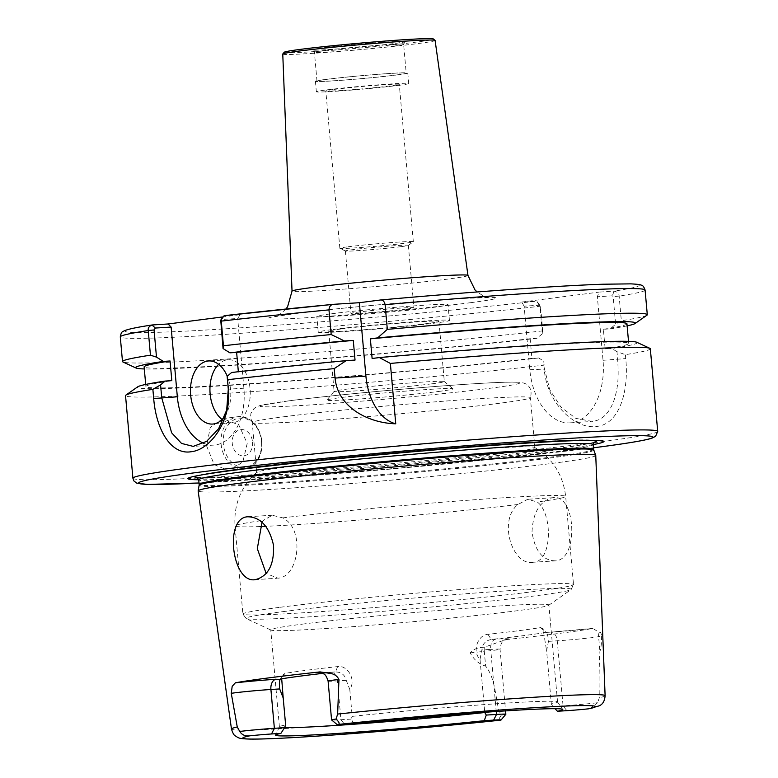 <?xml version="1.0" encoding="UTF-8"?>
<svg xmlns="http://www.w3.org/2000/svg" width="778" height="778" viewBox="0 0 778 778"><rect width="100%" height="100%" fill="white"/><g stroke="black" fill="none" stroke-linecap="round" stroke-linejoin="round"><path stroke-width="0.58" stroke-dasharray="3.89 2.92" d="M406.777 309.051A31.616 1.021 174.9 0 0 413.925 307.757A31.616 1.021 174.9 0 0 392.997 308.662A31.616 1.021 174.9 0 0 358.084 312.095A31.616 1.021 174.9 0 0 350.946 313.378A31.616 1.021 174.9 0 0 371.874 312.484A31.616 1.021 174.9 0 0 406.777 309.051M401.215 246.636A31.616 1.021 174.9 0 0 408.314 245.41A31.616 1.021 174.9 0 0 408.353 245.352A31.616 1.021 174.9 0 0 387.425 246.247A31.616 1.021 174.9 0 0 352.522 249.68A31.616 1.021 174.9 0 0 345.374 250.963A31.616 1.021 174.9 0 0 345.422 251.022A31.616 1.021 174.9 0 0 367.109 250.001A31.616 1.021 174.9 0 0 401.215 246.636M334.132 89.421A36.887 1.196 -5.1 0 1 374.86 85.424A36.887 1.196 -5.1 0 1 399.279 84.364A36.887 1.196 -5.1 0 1 390.945 85.872A36.887 1.196 -5.1 0 1 350.217 89.869A36.887 1.196 -5.1 0 1 325.807 90.929A36.887 1.196 -5.1 0 1 334.132 89.421M348.174 246.782A36.887 1.196 -5.1 0 1 388.903 242.785A36.887 1.196 -5.1 0 1 413.322 241.725A36.887 1.196 -5.1 0 1 413.274 241.793A36.887 1.196 -5.1 0 1 404.988 243.232A36.887 1.196 -5.1 0 1 365.193 247.161A36.887 1.196 -5.1 0 1 339.908 248.347A36.887 1.196 -5.1 0 1 339.85 248.289A36.887 1.196 -5.1 0 1 348.174 246.782M398.248 85.415A46.369 1.498 174.9 0 0 408.722 83.528A46.369 1.498 174.9 0 0 378.03 84.851A46.369 1.498 174.9 0 0 326.828 89.878A46.369 1.498 174.9 0 0 316.354 91.765A46.369 1.498 174.9 0 0 347.046 90.443A46.369 1.498 174.9 0 0 398.248 85.415M397.315 74.931A46.369 1.498 174.9 0 0 407.789 73.035A46.369 1.498 174.9 0 0 377.097 74.357A46.369 1.498 174.9 0 0 325.894 79.385A46.369 1.498 174.9 0 0 315.421 81.282A46.369 1.498 174.9 0 0 346.113 79.959A46.369 1.498 174.9 0 0 397.315 74.931M396.09 74.999A44.784 1.449 174.9 0 0 406.213 73.181A44.784 1.449 174.9 0 0 376.562 74.455A44.784 1.449 174.9 0 0 327.11 79.307A44.784 1.449 174.9 0 0 316.996 81.136A44.784 1.449 174.9 0 0 346.638 79.862A44.784 1.449 174.9 0 0 396.09 74.999M284.223 52.262A74.892 2.422 174.9 0 0 332.644 50.288A74.892 2.422 174.9 0 0 416.473 42.08A74.892 2.422 174.9 0 0 433.346 38.949M282.764 54.052A76.477 2.47 174.9 0 0 333.324 51.883A76.477 2.47 174.9 0 0 417.835 43.578A76.477 2.47 174.9 0 0 435.106 40.456M252.539 442.05A13.168 10.153 -97.3 0 1 243.563 455.801A13.168 10.153 -97.3 0 1 232.252 443.324A13.168 10.153 -97.3 0 1 241.229 429.573A13.168 10.153 -97.3 0 1 252.539 442.05M247.209 443.411L242.843 461.879L229.461 470.914L214.203 464.622L206.637 445.95L210.216 427.579L222.722 418.661L238.758 424.856L247.209 443.411M224.861 416.123A31.616 20.111 -93.6 0 0 227.264 376.212M222.08 419.488A31.616 20.111 -93.6 0 0 232.068 422.843A31.616 20.111 -93.6 0 0 232.904 422.765A31.616 20.111 -93.6 0 0 250.127 389.379A31.616 20.111 -93.6 0 0 228.129 359.737A31.616 20.111 -93.6 0 0 227.293 359.815A31.616 20.111 -93.6 0 0 218.637 364.308M322.656 673.378A144.893 4.678 -5.1 0 1 335.192 671.959C341.182 671.959 344.868 674.759 346.259 680.361L349.779 689.425C356.606 679.476 347.202 664.743 337.603 666.59A139.622 4.512 174.9 0 0 306.415 670.296A139.622 4.512 174.9 0 0 285.001 673.378L280.605 678.99M650.33 348.768A263.441 8.509 -5.1 0 1 625.395 354.661L616.983 351.695L617.664 359.387C618.636 375.521 618.588 386.909 613.638 401.37C608.804 413.779 601.676 420.46 592.262 421.423L575.817 418.37L560.899 407.02L549.851 389.904L544.444 368.821L543.764 361.128L543.89 365.164A263.441 8.509 -5.1 0 1 270.092 390.332A263.441 8.509 -5.1 0 1 125.53 395.613M524.139 306.182L521.707 302.068L536.732 301.135L540.535 306.211L542.733 330.874L542.402 333.684L539.942 306.065L539.164 305.239L524.139 306.182L529.808 369.735A57.961 36.867 -93.6 0 0 570.031 422.862A57.961 36.867 -93.6 0 0 571.567 422.717A57.961 36.867 -93.6 0 0 603.028 360.302L597.358 296.749L612.383 295.805L613.161 296.632L615.622 324.251L621.34 320.75L619.142 296.078C619.084 293.442 617.382 291.799 614.037 291.166L599.011 292.11L597.358 296.749M533.426 562.231C512.653 566.676 497.706 520.579 517.963 504.484L527.708 499.291L537.258 501.995C552.905 513.402 552.448 561.58 533.426 562.231L555.56 560.85C579.328 559.47 575.856 492.552 552.38 497.755C539.708 501.226 532.92 512.614 532.026 531.928C534.807 550.931 542.655 560.578 555.56 560.85M528.544 499.213L552.38 497.755M262.04 522.291L263.411 520.375L272.271 515.24L282.715 517.885C305.375 528.855 298.888 577.412 277.785 578.19L266.144 573.454M272.271 515.24L248.435 516.709M593.196 444.598A208.893 6.749 -5.1 0 1 556.649 450.015A208.893 6.749 -5.1 0 1 358.532 470.048A208.893 6.749 -5.1 0 1 198.74 479.802A198.02 6.399 -5.1 0 0 329.814 474.113A198.02 6.399 -5.1 0 0 548.461 452.64A198.02 6.399 -5.1 0 0 593.196 444.559M595.754 455.441A199.596 6.448 -5.1 0 1 550.659 463.581A199.596 6.448 -5.1 0 1 330.417 485.209A199.596 6.448 -5.1 0 1 198.137 490.928M302.292 624.15A139.622 4.512 -5.1 0 1 456.462 609.009A139.622 4.512 -5.1 0 1 548.898 605.021A139.622 4.512 -5.1 0 1 548.694 605.294A139.622 4.512 -5.1 0 1 517.351 610.72A139.622 4.512 -5.1 0 1 366.866 625.58A139.622 4.512 -5.1 0 1 270.987 630.083A139.622 4.512 -5.1 0 1 270.754 629.849A139.622 4.512 -5.1 0 1 302.292 624.15M283.785 416.775A139.622 4.512 -5.1 0 1 437.956 401.643A139.622 4.512 -5.1 0 1 530.382 397.655A139.622 4.512 -5.1 0 1 530.372 397.733A139.622 4.512 -5.1 0 1 498.844 403.354A139.622 4.512 -5.1 0 1 345.84 418.399A139.622 4.512 -5.1 0 1 252.266 422.551A139.622 4.512 -5.1 0 1 252.237 422.473A139.622 4.512 -5.1 0 1 283.785 416.775M288.249 466.781A139.622 4.512 -5.1 0 1 439.463 451.862A139.622 4.512 -5.1 0 1 534.69 447.457A139.622 4.512 -5.1 0 1 534.846 447.651A139.622 4.512 -5.1 0 1 503.308 453.35A139.622 4.512 -5.1 0 1 349.127 468.492A139.622 4.512 -5.1 0 1 256.701 472.47A139.622 4.512 -5.1 0 1 256.828 472.256A139.622 4.512 -5.1 0 1 288.249 466.781M438.714 391.451A63.358 2.052 174.9 0 0 452.99 388.806A63.358 2.052 174.9 0 0 410.123 390.751A63.358 2.052 174.9 0 0 341.134 397.539A63.358 2.052 174.9 0 0 326.848 400.057A63.358 2.052 174.9 0 0 367.8 398.394A63.358 2.052 174.9 0 0 438.714 391.451M431.819 383.836A55.326 1.789 174.9 0 0 444.316 381.58A55.326 1.789 174.9 0 0 444.277 381.521A55.326 1.789 174.9 0 0 406.855 383.223A55.326 1.789 174.9 0 0 346.609 389.156A55.326 1.789 174.9 0 0 334.132 391.353A55.326 1.789 174.9 0 0 334.102 391.412A55.326 1.789 174.9 0 0 370.727 389.836A55.326 1.789 174.9 0 0 431.819 383.836M341.231 328.968A55.326 1.789 -5.1 0 1 402.323 322.967A55.326 1.789 -5.1 0 1 438.948 321.392A55.326 1.789 -5.1 0 1 426.441 323.648A55.326 1.789 -5.1 0 1 365.359 329.648A55.326 1.789 -5.1 0 1 328.734 331.224A55.326 1.789 -5.1 0 1 341.231 328.968M331.71 313.738A65.858 2.13 -5.1 0 1 404.434 306.6A65.858 2.13 -5.1 0 1 448.031 304.713A65.858 2.13 -5.1 0 1 433.151 307.407A65.858 2.13 -5.1 0 1 360.428 314.545A65.858 2.13 -5.1 0 1 316.831 316.422A65.858 2.13 -5.1 0 1 331.71 313.738M333.12 329.473A65.858 2.13 -5.1 0 1 405.844 322.335A65.858 2.13 -5.1 0 1 449.441 320.448A65.858 2.13 -5.1 0 1 434.562 323.142A65.858 2.13 -5.1 0 1 361.838 330.28A65.858 2.13 -5.1 0 1 318.241 332.157A65.858 2.13 -5.1 0 1 333.12 329.473M349.779 689.425L352.181 716.382A139.622 4.512 -5.1 0 1 557.525 701.96A139.622 4.512 -5.1 0 1 557.554 702.048A139.622 4.512 -5.1 0 1 551.339 703.954L546.594 650.768L548.48 641.364C548.043 635.684 547.167 632.709 545.874 632.426A144.893 4.678 -5.1 0 1 491.288 639.467C485.404 640.683 482.272 644.174 481.903 649.941L480.026 659.345C471.575 651.011 478.198 634.615 487.932 634.333A139.622 4.512 174.9 0 0 519.13 630.637A139.622 4.512 174.9 0 0 540.535 627.554L543.034 628.712L546.594 650.768M548.48 641.364L557.252 640.819A25.713 0.827 174.9 0 0 598.603 636.647L601.608 635.889C601.083 632.65 600.266 631.503 599.157 632.456L592.894 628.41A191.067 6.175 -5.1 0 1 559.217 633.409A191.067 6.175 -5.1 0 1 505.632 639.652L484.295 647.257C478.392 647.208 473.695 649.066 470.204 652.83C473.792 659.627 478.927 664.052 485.618 666.104C495.119 677.842 495.216 695.833 498.951 710.654L501.343 715.118C498.659 718.891 498.358 720.574 500.449 720.175M543.89 365.164L544.24 369.103C546.594 402.887 575.243 429.991 596.784 426.412C618.928 424.35 629.11 392.326 625.745 358.6L625.395 354.661M222.187 317.006L240.12 314.691L224.336 315.674L221.895 319.466L237.679 318.484L240.12 314.691M521.707 302.068L599.011 292.11M542.402 333.684L536.937 338.304L530.168 338.722L531.919 358.395L538.697 357.968A250.915 8.111 -5.1 0 1 270.423 382.601A250.915 8.111 -5.1 0 1 137.716 386.812M538.697 357.968L543.764 361.128M616.983 351.695L611.916 348.534L605.138 348.952L603.388 329.289L610.156 328.861L615.622 324.251M636.783 342.271A250.915 8.111 -5.1 0 1 611.916 348.534M531.919 358.395A242.366 7.829 -5.1 0 1 279.516 381.638A242.366 7.829 -5.1 0 1 145.885 386.54A242.366 7.829 -5.1 0 1 171.821 380.656M372.117 358.493A242.366 7.829 -5.1 0 1 628.702 343.448A242.366 7.829 -5.1 0 1 605.138 348.952M530.168 338.722A242.366 7.829 -5.1 0 1 277.765 361.964A242.366 7.829 -5.1 0 1 144.124 366.866M626.942 323.774A242.366 7.829 -5.1 0 1 603.388 329.289M536.937 338.304A250.915 8.111 -5.1 0 1 144.309 368.957M627.126 325.865A250.915 8.111 -5.1 0 1 610.156 328.861M542.733 330.874A263.441 8.509 -5.1 0 1 274.731 355.702A263.441 8.509 -5.1 0 1 122.943 361.974M646.926 315.216A263.441 8.509 -5.1 0 1 621.34 320.75M601.608 635.889C601.618 643.153 601.044 648.317 599.916 651.38C599.07 665.735 598.875 681.188 599.323 697.72L597.669 702.709A25.713 0.827 -5.1 0 1 563.058 705.86L552.837 706.492L554.996 708.7M566.851 710.674L563.058 705.86L557.252 640.819A9.482 6.03 -93.6 0 0 550.668 632.125L592.894 628.41A35.195 1.138 -5.1 0 1 550.416 632.144L545.874 632.426L543.034 628.721M480.026 659.345L484.762 712.317M284.612 727.625A139.622 4.512 -5.1 0 1 279.409 726.866A139.622 4.512 -5.1 0 1 279.428 726.778A139.622 4.512 -5.1 0 1 285.623 724.96M285.001 673.369L283.085 674.847L281.694 678.805M552.837 706.492L551.339 703.954M354.116 723.958L351.15 719.086L352.181 716.382M590.016 708.602L597.669 702.709M231.64 372.497L238.379 372.079A242.366 7.829 -5.1 0 1 355.04 360.078M351.15 719.086L340.939 719.728A25.713 0.827 -5.1 0 1 331.584 719.942M505.846 714.272A25.713 0.827 -5.1 0 1 501.343 715.118M220.767 320.371L221.895 319.466M203.583 443.236A52.69 33.512 -93.6 0 0 213.901 445.094A52.69 33.512 -93.6 0 0 243.903 388.212L237.679 318.484M645.088 290.038A263.441 8.509 -5.1 0 1 619.142 296.078L613.161 296.632M380.354 300.007A258.179 8.344 -5.1 0 1 614.037 291.166L612.383 295.805M539.942 306.065L540.535 306.211A263.441 8.509 -5.1 0 1 265.901 331.525A263.441 8.509 -5.1 0 1 120.289 336.874M539.164 305.239L536.732 301.135A258.179 8.344 -5.1 0 1 217.5 329.327A258.179 8.344 -5.1 0 1 152.284 324.961M337.603 666.59L335.59 671.92L330.893 672.221A9.482 6.03 -93.6 0 0 330.64 672.241A35.195 1.138 -5.1 0 1 320.458 672.698M487.932 634.333L491.288 639.467L495.839 639.176A35.195 1.138 -5.1 0 1 505.632 639.652M540.535 627.554L545.874 632.426M470.505 302.7A114.629 3.705 174.9 0 0 454.634 298.878A114.629 3.705 174.9 0 0 293.938 313.719A114.629 3.705 174.9 0 0 309.809 317.541A114.629 3.705 174.9 0 0 470.505 302.7M467.967 275.441A88.322 2.849 -5.1 0 1 448.021 279.049A88.322 2.849 -5.1 0 1 350.431 288.628A88.322 2.849 -5.1 0 1 292.032 291.137M393.522 46.155A44.784 1.449 174.9 0 0 403.636 44.327A44.784 1.449 174.9 0 0 373.994 45.61A44.784 1.449 174.9 0 0 324.533 50.463A44.784 1.449 174.9 0 0 314.419 52.291A44.784 1.449 174.9 0 0 344.071 51.008A44.784 1.449 174.9 0 0 393.522 46.155M322.277 47.964A47.419 1.537 174.9 0 0 328.841 49.549A47.419 1.537 174.9 0 0 395.312 43.403A47.419 1.537 174.9 0 0 388.747 41.827A47.419 1.537 174.9 0 0 322.277 47.964M261.466 441.496A24.76 19.09 -97.3 0 1 244.593 467.345A24.76 19.09 -97.3 0 1 223.325 443.878A24.76 19.09 -97.3 0 1 240.198 418.039A24.76 19.09 -97.3 0 1 261.466 441.496M221.108 444.082A26.345 20.306 82.7 0 0 244.769 468.94A26.345 20.306 82.7 0 0 261.69 441.554A26.345 20.306 82.7 0 0 238.029 416.687A26.345 20.306 82.7 0 0 221.108 444.082M328.102 681.1A25.713 0.827 174.9 0 0 337.477 680.915A9.482 6.03 -93.6 0 0 330.893 672.221L320.03 672.649M529.808 369.735L544.24 369.103M593.488 447.788A258.179 8.344 -5.1 0 1 199.022 482.992L396.517 468.375L593.488 447.797M657.711 431.401A263.441 8.509 -5.1 0 1 598.194 442.147A263.441 8.509 -5.1 0 1 307.3 470.709A263.441 8.509 -5.1 0 1 132.912 478.237M197.223 475.737A201.619 6.516 -5.1 0 1 200.121 474.988A201.619 6.516 -5.1 0 1 240.412 468.735A201.619 6.516 -5.1 0 1 440.679 448.653A201.619 6.516 -5.1 0 1 590.988 440.105A201.619 6.516 -5.1 0 1 593.964 440.329M593.867 442.429A201.619 6.516 -5.1 0 1 550.96 449.344A201.619 6.516 -5.1 0 1 344.177 469.961A201.619 6.516 -5.1 0 1 197.7 477.789M593.614 449.285A198.02 6.399 -5.1 0 1 548.879 457.367A198.02 6.399 -5.1 0 1 330.232 478.84A198.02 6.399 -5.1 0 1 199.149 484.49M593.789 450.034A198.127 6.399 -5.1 0 1 549.035 458.174A198.127 6.399 -5.1 0 1 329.464 479.725A198.127 6.399 -5.1 0 1 199.119 485.258M282.813 611.664A163.331 5.281 -5.1 0 1 467.442 593.624A163.331 5.281 -5.1 0 1 571.062 589.607A163.331 5.281 -5.1 0 1 534.398 595.958A163.331 5.281 -5.1 0 1 358.357 613.327A163.331 5.281 -5.1 0 1 246.198 618.598A163.331 5.281 -5.1 0 1 282.813 611.664M280.381 607.248A165.967 5.358 -5.1 0 1 463.649 589.247A165.967 5.358 -5.1 0 1 573.512 584.511A165.967 5.358 -5.1 0 1 536.013 591.29A165.967 5.358 -5.1 0 1 352.755 609.281A165.967 5.358 -5.1 0 1 242.892 614.017A165.967 5.358 -5.1 0 1 280.381 607.248M289.494 400.767A130.403 4.211 -5.1 0 1 472.295 383.885A130.403 4.211 -5.1 0 1 490.354 388.222A130.403 4.211 -5.1 0 1 307.553 405.114A130.403 4.211 -5.1 0 1 289.494 400.767M282.715 517.885A165.967 5.358 -5.1 0 1 462.9 500.624A165.967 5.358 -5.1 0 1 565.655 496.432A165.967 5.358 -5.1 0 1 537.258 501.995M498.951 710.654A187.556 6.059 -5.1 0 1 231.474 729.044M605.109 695.697A187.556 6.059 -5.1 0 1 599.323 697.72M517.963 504.484A165.967 5.358 -5.1 0 1 265.765 526.307M259.91 526.55A165.967 5.358 -5.1 0 1 235.024 525.938A165.967 5.358 -5.1 0 1 263.411 520.375M346.259 680.361L337.477 680.915L340.939 719.728L344.732 724.542M335.192 671.959L330.64 672.241M599.157 632.456A9.482 9.287 -104.1 0 0 598.603 636.647L599.916 651.38M470.204 652.83L484.305 651.38L485.618 666.104M484.295 647.257A9.482 3.627 84.1 0 0 484.305 651.38A25.713 0.827 174.9 0 0 500.06 649.202A25.713 0.827 174.9 0 0 490.685 649.397L496.228 711.51M495.839 639.176A9.482 6.03 -93.6 0 0 490.685 649.397L481.903 649.941M243.903 388.212L228.285 389.195M603.028 360.302L625.745 358.6M545.971 632.417L550.668 632.125A9.482 6.03 -93.6 0 0 550.416 632.144M285.896 309.031L281.179 313.388L274.352 316.782L294.969 313.622C318.066 310.685 347.581 307.611 383.525 304.392L462.385 298.441L489.907 297.546L482.467 295.358L477.177 291.964M408.353 245.352L413.925 307.757M413.322 241.725L399.279 84.364M408.314 245.41L413.274 241.793M407.789 73.035L408.722 83.528M316.996 81.136L314.419 52.291L312.6 50.084C310.801 51.173 371.106 46.758 395.214 43.412L405.037 41.827L403.636 44.327L406.213 73.181M222.722 418.661L238.029 416.687C251.245 416.794 259.249 425.06 262.04 441.486C262.371 456.842 256.614 465.993 244.769 468.94L229.461 470.914M228.129 359.737L208.65 360.953M570.031 422.862L590.716 421.569M193.148 476.583L200.121 474.988C207.463 473.335 220.971 471.235 240.626 468.696C335.6 456.064 561.152 437.615 590.988 440.105L598.126 440.445M197.174 477.478L227.127 477.566L291.799 473.851C373.479 468.259 490.704 457.153 550.493 449.353C577.441 445.765 592.048 443.324 594.324 442.03M548.694 605.294L571.062 589.607L573.512 584.511L565.655 496.432C563.165 475.076 552.847 458.748 534.69 447.457M534.846 447.651L530.382 397.655M252.266 422.551L250.477 417.485L250.944 413.312L253.949 408.625L256.691 406.758L260.26 405.464L289.085 400.806C352.074 392.637 495.44 380.442 519.247 382.309C529.225 382.757 532.706 389.875 530.372 397.733M444.277 381.521L452.99 388.806M438.948 321.392L444.316 381.58M449.441 320.448L448.031 304.713M557.554 702.048L548.898 605.021M145.885 386.54L145.7 384.449M628.702 343.448L628.517 341.357M256.828 472.256C240.956 486.59 233.692 504.484 235.024 525.938L242.892 614.017L246.198 618.598L270.987 630.083M279.409 726.866L270.754 629.849M279.428 726.778L275.587 735.054M557.525 701.96L562.766 709.419M318.241 332.157L316.831 316.422M328.734 331.224L334.102 391.412M334.132 391.353L326.848 400.057M256.701 472.47L252.237 422.473M504.591 639.788L506.507 639.448L504.377 640.411C503.56 641.753 501.246 640.206 500.06 649.202L505.564 710.888M254.814 579.659L276.958 578.278M213.901 445.094L193.216 446.387M280.109 679.359L283.085 674.857M232.068 422.843L212.589 424.059M315.421 81.282L316.354 91.765M345.422 251.022L339.908 248.347M339.85 248.289L325.807 90.929M345.374 250.963L350.946 313.378"/><path stroke-width="1.17" d="M467.967 275.441L435.106 40.456A76.477 2.47 174.9 0 0 435.058 40.388L433.346 38.949A74.892 2.422 174.9 0 0 382.679 41.253A74.892 2.422 174.9 0 0 301.115 49.286A74.892 2.422 174.9 0 0 284.223 52.262L282.793 53.974A76.477 2.47 174.9 0 0 282.764 54.052L292.032 291.137A88.322 2.849 -5.1 0 1 311.978 287.539A88.322 2.849 -5.1 0 1 409.442 277.97A88.322 2.849 -5.1 0 1 467.967 275.441L475.008 289.941L477.177 291.964M435.058 40.388A76.477 2.47 174.9 0 0 383.321 42.732A76.477 2.47 174.9 0 0 300.036 50.94A76.477 2.47 174.9 0 0 282.793 53.974M227.264 376.212A31.616 20.111 -93.6 0 0 208.65 360.953A31.616 20.111 -93.6 0 0 207.814 361.031A31.616 20.111 -93.6 0 0 190.6 394.417A31.616 20.111 -93.6 0 0 212.589 424.059A31.616 20.111 -93.6 0 0 213.435 423.981A31.616 20.111 -93.6 0 0 224.861 416.123M281.694 678.805L283.211 698.002L279.681 688.938C279.108 683.22 279.409 679.894 280.605 678.99A144.893 4.678 -5.1 0 1 302.817 675.79A144.893 4.678 -5.1 0 1 322.656 673.378M279.681 688.938L270.909 689.493A25.713 0.827 174.9 0 0 234.868 692.819A25.713 0.827 174.9 0 0 231.261 693.334L232.184 686.332L235.355 682.812A189.754 6.127 -5.1 0 1 268.274 677.949A189.754 6.127 -5.1 0 1 320.04 671.9L331.234 673.563C334.793 674.341 337.36 676.296 338.945 679.457L337.642 714.058L336.086 719.037C339.403 722.354 340.015 724.172 337.915 724.474A20.442 0.661 174.9 0 0 337.302 724.717A20.442 0.661 174.9 0 0 344.732 724.542L354.116 723.958A144.193 4.658 -5.1 0 1 562.766 709.419A144.193 4.658 -5.1 0 1 557.466 711.257L566.851 710.674A20.442 0.661 174.9 0 0 588.547 708.826L599.031 705.889C602.687 704.469 604.71 701.075 605.109 695.697L595.754 455.441A199.596 6.448 -5.1 0 0 595.744 455.373A199.596 6.448 -5.1 0 0 462.813 461.189A199.596 6.448 -5.1 0 0 243.232 482.768A199.596 6.448 -5.1 0 0 198.147 490.86A199.596 6.448 -5.1 0 0 198.137 490.928L231.474 729.044A187.556 6.059 -5.1 0 1 237.261 726.992L239.76 731.456A25.713 0.827 -5.1 0 1 274.371 728.305L284.592 727.663L280.897 733.391L271.512 733.975A20.442 0.661 174.9 0 0 249.816 735.823C245.284 736.387 241.929 734.928 239.76 731.456M255.651 579.571C268.245 576.07 274.216 564.672 273.555 545.388C269.237 526.57 260.591 517.03 247.599 516.787C223.724 517.983 232.262 584.618 255.651 579.571L254.814 579.659M248.435 516.709L247.599 516.787M234.898 470.106A208.893 6.749 -5.1 0 1 442.4 449.305A208.893 6.749 -5.1 0 1 598.126 440.445A208.893 6.749 -5.1 0 1 593.196 444.598A198.02 6.399 -5.1 0 0 462.113 450.209A198.02 6.399 -5.1 0 0 243.465 471.682A198.02 6.399 -5.1 0 0 198.73 479.763A208.893 6.749 -5.1 0 1 193.148 476.583A208.893 6.749 -5.1 0 1 234.898 470.106M231.261 693.334L237.261 726.992M227.137 376.319L228.401 388.912C231.756 419.731 210.906 449.908 191.018 451.746C170.897 455.101 156.115 429.485 153.694 398.54L152.867 389.35L160.569 384.896L161.717 397.772L171.637 432.811L181.517 443.421L193.216 446.387L206.598 441.389L218.618 428.746L226.67 410.103L228.285 389.195L227.137 376.319L231.64 372.497A250.915 8.111 -5.1 0 1 346.171 360.632L334.219 368.616L335.065 378.069C337.769 407.662 368.811 423.096 395.749 423.806L390.361 363.433A263.441 8.509 -5.1 0 1 649.883 348.33A263.441 8.509 -5.1 0 1 650.33 348.768L657.711 431.401A263.441 8.509 -5.1 0 0 483.323 438.918A263.441 8.509 -5.1 0 0 192.419 467.481A263.441 8.509 -5.1 0 0 132.912 478.237L133.942 480.999L136.704 483.119L147.392 484.412L199.022 483.002A258.179 8.344 -5.1 0 1 196.951 472.479A258.179 8.344 -5.1 0 1 558.857 439.045A258.179 8.344 -5.1 0 1 594.606 447.651A258.179 8.344 -5.1 0 1 593.488 447.788L594.81 447.632C625.376 443.713 644.388 440.572 651.847 438.209L655.572 436.341L657.711 431.401M132.912 478.237L125.53 395.613A263.441 8.509 -5.1 0 1 125.9 395.098A263.441 8.509 -5.1 0 1 152.867 389.35M168.067 323.979L171.121 327.061L155.337 328.044L154.063 329.94L156.485 357.121L150.446 355.186L148.248 330.524C147.849 327.888 149.191 326.04 152.284 324.961L168.067 323.979L222.187 317.006M390.361 363.433L379.392 357.559L372.117 358.493L370.367 338.829L377.641 337.885L387.318 329.357L385.12 304.694C384.313 301.271 382.727 299.705 380.354 300.007L359.358 302.71L333.752 304.305L224.19 315.693L221.613 318.114L221.253 321.11L223.451 345.782A263.441 8.509 -5.1 0 1 331.185 334.55L344.411 340.959L353.28 340.404L355.04 360.078L346.171 360.632M125.9 395.098L137.716 386.812A250.915 8.111 -5.1 0 1 165.082 381.074L160.569 384.896M379.392 357.559A250.915 8.111 -5.1 0 1 636.783 342.271L649.883 348.33M145.7 384.449L144.124 366.866A242.366 7.829 -5.1 0 1 170.061 360.982L171.821 380.656L165.082 381.074M370.367 338.829A242.366 7.829 -5.1 0 1 626.942 323.774L628.517 341.357M144.309 368.957A250.915 8.111 -5.1 0 1 136.043 368.043A250.915 8.111 -5.1 0 1 163.322 361.41L170.061 360.982M377.641 337.885A250.915 8.111 -5.1 0 1 635.111 323.502A250.915 8.111 -5.1 0 1 627.126 325.865M156.485 357.121L163.322 361.41M136.043 368.043L122.943 361.974A263.441 8.509 -5.1 0 1 122.496 361.537A263.441 8.509 -5.1 0 1 150.446 355.186M387.318 329.357A263.441 8.509 -5.1 0 1 647.296 314.701A263.441 8.509 -5.1 0 1 646.926 315.216L635.111 323.502M122.496 361.537L120.289 336.874C120.862 333.48 121.825 331.652 123.157 331.399L124.48 330.708C128.506 329.045 137.667 327.139 151.963 325L155.337 328.044M385.12 304.694A263.441 8.509 -5.1 0 1 645.088 290.038C643.931 286.79 642.667 285.166 641.296 285.156C640.012 285.001 642.706 284.524 630.87 283.863L602.901 284.223C557.447 285.769 469.766 291.983 380.491 299.987L380.354 300.007M227.584 379.722A263.441 8.509 -5.1 0 1 334.219 368.616M238.35 371.728L236.629 352.405L229.889 352.833A250.915 8.111 -5.1 0 1 344.411 340.959M236.629 352.405A242.366 7.829 -5.1 0 1 353.28 340.404M223.451 345.782L223.053 348.544L220.767 320.371M229.889 352.833L223.053 348.544M331.185 334.55L328.977 309.877C329.279 306.357 330.864 304.499 333.752 304.305M333.412 304.344A258.179 8.344 -5.1 0 0 224.336 315.674L224.19 315.693M266.144 573.454L257.304 548.646L262.04 522.291M484.762 712.317L484.782 712.531A139.622 4.512 -5.1 0 1 284.612 727.625M283.211 698.002L285.623 724.96L284.592 727.663M231.474 729.044C232.787 733.197 234.071 735.482 235.345 735.9C238.506 737.69 237.523 738.799 250.613 739.1C285.857 739.508 409.218 729.881 500.322 720.195L500.449 720.175A20.442 0.661 174.9 0 0 501.071 719.981A20.442 0.661 174.9 0 0 493.631 720.107L484.247 720.691L486.279 715.07L484.782 712.531M484.247 720.691A144.193 4.658 -5.1 0 1 275.587 735.054A144.193 4.658 -5.1 0 1 280.897 733.391M554.996 708.7L557.466 711.257M338.945 679.457A25.713 0.827 174.9 0 0 333.918 680.05A25.713 0.827 174.9 0 0 328.102 681.1L331.574 719.922A25.713 0.827 -5.1 0 1 331.574 719.922A25.713 0.827 -5.1 0 1 336.086 719.037M486.279 715.07L496.49 714.437A25.713 0.827 -5.1 0 1 505.856 714.243A25.713 0.827 -5.1 0 1 505.846 714.272L505.564 710.888M171.121 327.061L177.335 396.79A52.69 33.512 -93.6 0 0 203.583 443.236M395.749 423.806A52.69 33.512 -93.6 0 1 365.913 376.144L359.358 302.71M220.631 321.363L221.253 321.11A263.441 8.509 -5.1 0 1 328.977 309.877M120.289 336.874A263.441 8.509 -5.1 0 1 148.248 330.524L154.063 329.94M280.109 679.359L276.054 679.272A9.482 6.03 -93.6 0 0 270.909 689.493L274.371 728.305L271.512 733.975M218.637 364.308A31.616 20.111 -93.6 0 0 210.031 392.54A31.616 20.111 -93.6 0 0 222.08 419.488M320.458 672.698A35.195 1.138 -5.1 0 1 320.04 671.9M593.964 440.329A201.619 6.516 -5.1 0 1 593.867 442.429M593.614 449.285L593.789 450.034A198.127 6.399 -5.1 0 0 461.84 455.811A198.127 6.399 -5.1 0 0 243.874 477.225A198.127 6.399 -5.1 0 0 199.119 485.258L199.149 484.49A198.02 6.399 -5.1 0 1 243.884 476.408A198.02 6.399 -5.1 0 1 462.54 454.936A198.02 6.399 -5.1 0 1 593.614 449.285L593.196 444.559L594.324 442.03M337.642 714.058A187.556 6.059 -5.1 0 1 605.109 695.697M265.765 526.307A165.967 5.358 -5.1 0 1 259.91 526.55M500.449 720.175A177.034 5.718 -5.1 0 1 307.349 736.737A177.034 5.718 -5.1 0 1 249.816 735.823M337.915 724.474A177.034 5.718 -5.1 0 1 531.014 707.912A177.034 5.718 -5.1 0 1 588.547 708.826M197.7 477.789A201.619 6.516 -5.1 0 1 197.223 475.737M235.355 682.812A35.195 1.138 -5.1 0 1 276.054 679.272M496.228 711.51L496.49 714.437L493.631 720.107M177.335 396.79L153.694 398.54M365.913 376.144L335.065 378.069M320.04 672.649L322.296 673.223C323.337 674.39 325.34 672.474 328.102 681.1M199.149 484.49L198.73 479.763L197.184 477.478M199.119 485.258L198.147 490.86M647.296 314.701L645.088 290.038M593.789 450.034L595.744 455.373M221.613 318.124L220.748 320.439M337.302 724.717L331.584 719.942M501.071 719.981L505.846 714.272M292.032 291.137L287.588 306.785L285.896 309.031"/></g></svg>
